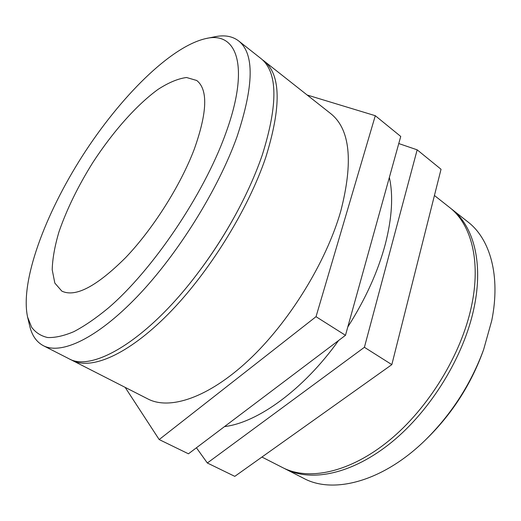 <?xml version="1.0" encoding="UTF-8"?>
<svg xmlns="http://www.w3.org/2000/svg" width="521" height="521" viewBox="0 0 521 521"><rect width="100%" height="100%" fill="white"/><g stroke="black" fill="none" stroke-linecap="round" stroke-linejoin="round"><path stroke-width="0.78" d="M450.561 208.25L467.988 221.979C490 238.898 500.824 275.602 491.759 320.552L483.631 349.584C471.049 383.664 451.902 413.544 426.204 439.223C383.436 481.625 333.349 494.449 303.75 478.363L283.991 468.268M426.204 439.223L428.197 437.262C452.586 412.899 470.75 384.55 482.68 352.216L483.631 349.584M451.727 209.142C473.355 225.749 483.657 262.421 474.051 307.761C464.061 356.097 431.069 410.086 391.714 442.153C352.281 474.266 311.245 482.368 285.287 468.952M196.43 447.773L207.338 463L364.407 347.292L417.171 149.833L398.773 143.555M417.171 149.833L441.04 169.273L391.831 364.628L234.795 476.357L207.338 463M364.407 347.292L391.831 364.628M434.436 195.492L449.428 207.325C471.004 223.887 481.222 260.559 471.544 305.944C461.476 354.345 428.405 408.444 389.024 440.616C349.565 472.827 308.569 481 282.675 467.624L261.933 457.054M389.35 177.453C393.368 195.473 392.059 217.57 385.423 243.73C378.083 271.389 365.54 299.132 347.794 326.967M338.552 340.539C303.424 389.838 257.459 422.694 224.512 426.588M225.398 134.294C203.542 194.847 152.379 270.399 108.205 308.106C95.864 318.279 84.389 326.139 73.78 331.688C63.809 335.889 55.083 337.836 47.613 337.523C40.918 336.006 35.591 332.58 31.638 327.253L27.587 317.068C19.935 281.464 45.034 214.359 82.487 155.825C120.006 97.323 170.471 46.473 206.016 38.534C236.899 31.071 250.49 66.226 225.398 134.294M27.587 317.068L29.704 325.964C31.911 335.42 36.45 341.991 43.328 345.677C61.035 354.983 96.678 338.832 137.264 296.547C177.772 254.352 218.227 189.39 237.075 136.561C254.007 85.437 254.508 53.546 238.579 40.879C232.359 36.17 224.492 34.796 214.978 36.744L206.016 38.534M194.268 149.188C180.5 185.541 152.966 229.058 125.6 257.654C96.639 286.485 75.382 297.634 61.823 291.109L54.842 283.098L52.204 269.774C52.504 258.663 54.783 245.964 59.029 231.676C66.857 209.129 78.137 186.062 92.868 162.474C112.731 131.969 136.398 105.105 158.058 89.378C168.635 82.546 178.13 78.586 186.544 77.505L196.749 80.495C208.14 89.514 207.312 112.412 194.268 149.188M238.579 40.879L260.91 58.508C277.745 71.918 278.214 104.018 262.337 154.809C256.345 172.301 248.361 190.523 238.371 209.481C226.173 232.464 212.177 254.307 196.397 274.997C146.108 341.281 91.585 372.411 68.674 358.591L43.328 345.677M307.162 95.017L375.296 115.708L316.026 316.69L159.179 439.561L125.151 387.363M159.179 439.561L188.446 453.804L345.475 335.316L400.747 136.45L375.296 115.708M345.475 335.316L316.026 316.69M238.371 209.481L237.856 210.458C225.997 232.789 212.405 254.014 197.068 274.118L196.397 274.997M262.389 59.772L263.965 60.918C280.917 74.425 281.522 106.551 265.782 157.296C248.133 209.676 208.602 273.304 168.114 314.202C127.547 355.185 91.032 370.255 72.145 360.356L70.439 359.405M263.965 60.918L330.763 113.65C350.19 129.182 353.498 161.77 340.695 211.415C326.003 262.486 288.855 322.642 248.582 360.245C208.224 397.92 169.716 410.307 147.977 398.995L72.145 360.356"/></g></svg>
